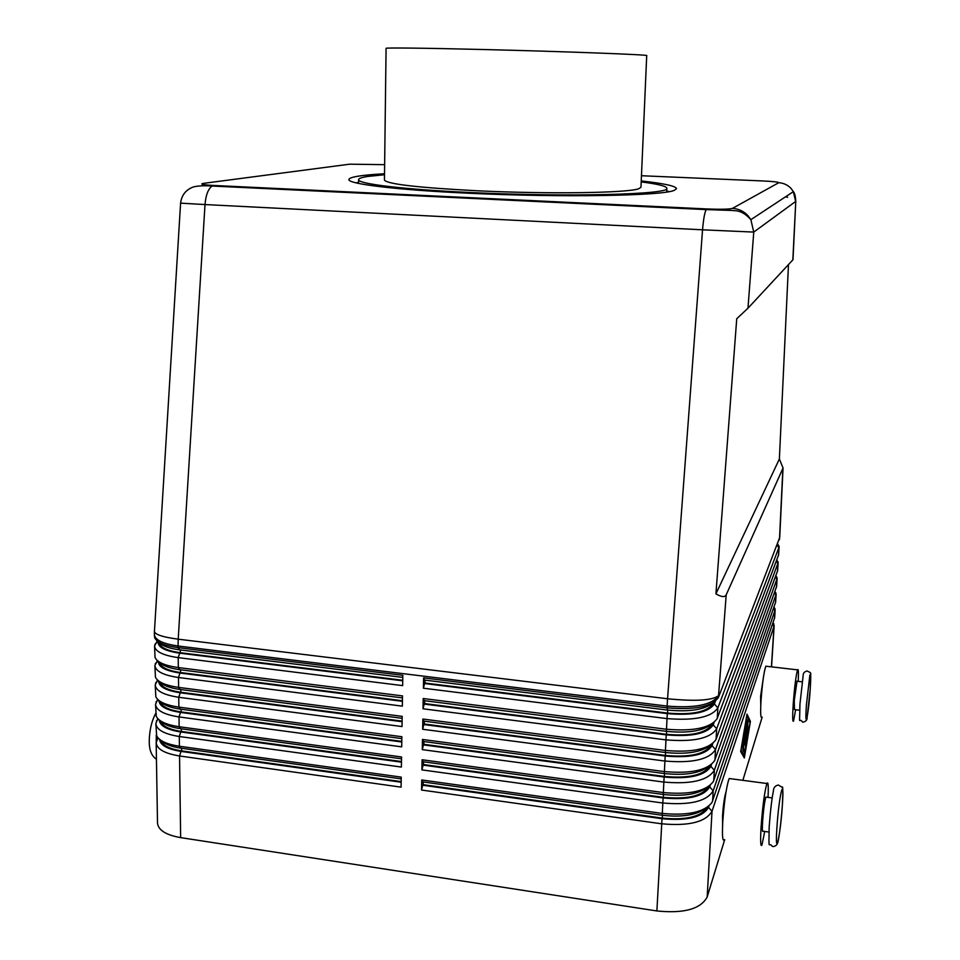 <?xml version="1.0" encoding="UTF-8"?>
<svg xmlns="http://www.w3.org/2000/svg" width="960" height="960" viewBox="0 0 960 960"><rect width="100%" height="100%" fill="white"/><g stroke="black" fill="none" stroke-linecap="round" stroke-linejoin="round"><path stroke-width="1.44" d="M708.24 786.756C702.48 796.008 687.504 799.536 663.324 797.328L423.516 764.544L423.564 761.808M791.148 188.544C787.8 184.968 783.66 183.024 778.74 182.712L732.468 208.38C738.636 208.788 743.832 211.248 748.056 215.772L750.864 219.684L753.756 232.08L795.636 201.48L793.368 191.64L791.148 188.544M792.84 259.884L795.792 201.024L792.996 259.704L747.972 308.22L753.756 232.08L702.552 229.812L667.56 698.76L178.212 639.18L205.008 204.564L702.552 229.812C703.404 219.468 704.616 212.724 706.176 209.604L212.16 186.048C208.212 188.808 205.824 194.988 205.008 204.564L180.588 203.148L160.212 536.832M787.644 197.268L785.484 196.848M175.944 279.036L175.896 279.864M788.484 264.588L779.376 458.988L783.048 467.988L726.204 594.828C724.956 597.432 721.536 597.108 715.92 593.868L736.74 318.72L747.972 308.22M779.712 537.432L718.452 697.404C711.996 706.68 694.848 710.16 667.02 707.856L423.588 677.88L423.408 688.212L666.48 718.536C694.308 720.864 711.432 717.312 717.864 707.88L779.124 546.888L778.62 554.82L717.168 718.596C710.472 728.004 693.396 731.544 665.952 729.192L423.216 698.52L423.024 708.792L665.424 739.812C693.168 742.188 710.256 738.516 716.676 728.784L778.128 562.728L777.624 570.624L715.896 739.68C708.948 749.232 691.944 752.808 664.896 750.408L422.844 719.04L422.652 729.264L664.368 760.98C692.028 763.392 709.08 759.588 715.5 749.58L777.132 578.508L776.628 586.38L714.612 760.68C707.436 770.34 690.516 773.952 663.84 771.516L422.472 739.464L422.292 749.628L663.312 782.016C690.9 784.476 707.904 780.564 714.336 770.256L776.136 594.228L775.644 602.064L713.328 781.572C705.924 791.328 689.076 794.976 662.796 792.492L422.1 759.768L421.92 769.884L662.268 802.944C689.772 805.452 706.74 801.408 713.172 790.824L775.152 609.876L774.66 617.676L712.032 802.368C704.424 812.22 687.66 815.88 661.752 813.36L421.74 779.964L421.548 790.032L661.236 823.752C688.656 826.308 705.588 822.144 712.02 811.284L774 626.316L773.112 622.572M421.74 779.964L422.772 781.884L662.208 815.268C682.092 817.464 696.6 815.124 705.72 808.272M662.028 818.724L656.88 910.956C683.976 913.68 700.74 909.036 707.172 897.012L712.02 811.284L708.564 807.384C702.636 817.272 687.12 821.052 662.028 818.724L422.712 785.232L421.548 790.032M422.1 759.768L423.144 761.748L663.24 794.46C683.544 796.632 698.196 794.268 707.184 787.392M775.152 609.876L774.048 606.996M710.304 785.244L709.716 786.912C703.776 796.548 688.236 800.22 663.072 797.94L423.084 765.108L421.92 769.884M422.472 739.464L423.516 741.492L664.296 773.532C685.02 775.68 699.804 773.304 708.636 766.416M776.136 594.228L774.972 591.36M711.552 764.412L710.868 766.332C704.928 775.716 689.352 779.28 664.116 777.036L423.444 744.876L422.292 749.628M422.844 719.04L423.888 721.128L665.34 752.496C686.496 754.608 701.412 752.22 710.088 745.332M777.132 578.508L775.908 575.664M712.836 743.46L712.032 745.644C706.092 754.764 690.468 758.22 665.172 756.012L423.816 724.536L422.652 729.264M423.216 698.52L424.26 700.668L666.396 731.34C687.996 733.428 703.032 731.028 711.528 724.152M778.128 562.728L776.832 559.908M714.12 722.4L713.196 724.848C707.256 733.692 691.596 737.04 666.228 734.868L424.2 704.088L423.024 708.792M423.588 677.88L424.632 680.088L667.464 710.064C689.496 712.128 704.664 709.728 712.956 702.864M779.124 546.888L777.756 544.092M715.416 701.22L714.36 703.932C708.432 712.512 692.736 715.74 667.284 713.616L424.572 683.52L423.408 688.212M161.724 740.832C165.312 744.36 171.732 746.808 180.984 748.176L401.208 778.884M158.004 737.832L156.168 742.74C156.888 749.136 164.688 753.552 179.544 755.976L401.088 787.152L401.244 777.12L179.412 746.244C167.004 744.348 159.432 740.88 156.66 735.84L155.844 723.6C156.576 729.828 164.388 734.136 179.28 736.5L401.4 767.064L401.556 756.972L179.148 726.732C166.524 724.836 158.892 721.392 156.252 716.388L155.532 704.352C156.252 710.424 164.076 714.612 179.016 716.94L401.712 746.856L401.868 736.728L178.872 707.112C166.044 705.228 158.364 701.796 155.844 696.84L155.208 685.008C155.928 690.912 163.776 695.004 178.74 697.272L402.024 726.564L402.18 716.364L178.608 687.396C165.552 685.512 157.824 682.116 155.448 677.208L154.884 665.568C155.604 671.304 163.464 675.288 178.476 677.496L402.336 706.152L402.492 695.904L178.344 667.572C165.06 665.712 157.296 662.34 155.052 657.48L154.56 646.044C155.28 651.6 163.164 655.464 178.2 657.624L402.66 685.632L402.816 675.324L178.068 647.652C164.568 645.792 156.756 642.468 154.656 637.668L154.368 634.596C155.088 640.056 162.984 643.86 178.044 645.996L178.212 639.18C163.104 637.188 155.184 634.644 154.44 631.548L154.368 634.596M156.168 742.74L157.5 823.056C158.232 830.136 165.948 834.996 180.648 837.624L179.544 755.976L181.032 751.416C167.4 749.208 160.248 745.176 159.576 739.332M157.224 640.992L154.56 646.044M157.344 660.564L154.884 665.568M157.488 680.028L155.208 685.008M157.644 699.396L155.532 704.352M161.196 721.308C164.7 724.86 171.216 727.332 180.732 728.712L401.52 758.796M157.824 718.668L155.844 723.6M401.472 762.156L180.768 731.964C166.92 729.768 159.756 725.772 159.264 719.988M160.668 701.688C164.1 705.276 170.7 707.76 180.468 709.152L401.832 738.612M401.784 741.984L180.504 712.416C166.44 710.22 159.252 706.26 158.964 700.536M160.152 681.996C163.488 685.584 170.172 688.08 180.204 689.484L402.144 718.308M402.096 721.704L180.252 692.772C165.936 690.588 158.748 686.664 158.676 681.012M159.648 662.196C162.876 665.808 169.644 668.316 179.94 669.72L402.468 697.908M402.408 701.316L179.976 673.02C165.432 670.836 158.232 666.96 158.388 661.38M159.144 642.312C162.264 645.924 169.104 648.444 179.676 649.848L402.78 677.388M402.732 680.82L179.712 653.16C164.916 651 157.704 647.16 158.1 641.652M746.712 726.324L745.8 733.92L745.596 729.768L744.372 744.828L745.488 726.492L745.872 724.584L746.1 729.024L747.288 719.82L745.536 747.732L746.424 726.288M768.048 797.376C768.564 785.868 768.192 781.248 766.92 783.516C764.64 791.076 762.684 805.656 761.064 827.232C760.272 841.428 760.572 847.332 761.964 844.968L764.736 831.444M724.32 839.628C722.58 841.932 722.064 836.028 722.76 821.904C724.056 803.352 725.988 789.456 728.544 780.24L729.24 778.524L730.56 778.692M722.592 825.192L722.532 815.808C723.24 805.644 724.308 797.976 725.736 792.78L726 792.072M666.684 190.992L669.204 191.592M356.016 182.844L358.572 182.388M481.044 49.464C424.08 48.048 385.044 47.64 386.076 48.324L384.444 180.072C387.024 184.104 418.104 187.68 477.696 190.788C549.288 194.244 628.788 192.948 638.844 188.688L640.968 187.236L646.704 55.608C650.712 54.768 563.376 51.444 481.044 49.464M641.208 181.908C657.912 184.032 666.444 186.144 666.816 188.244C671.508 194.448 567.924 197.28 470.016 192.492C402.636 189.396 357.3 183.78 358.596 179.64C358.692 178.452 361.692 177.396 367.608 176.472L384.516 174.732M641.244 180.936C664.116 183.48 675.876 186.048 676.524 188.64L674.388 190.284C663.816 195.852 560.664 197.712 467.064 193.152C395.4 189.84 347.484 183.864 348.876 179.484C349.668 176.94 361.56 175.032 384.528 173.76M706.008 209.904L699.96 208.62M330.3 191.016L327.276 191.532M746.94 737.436L747.816 720.924L747.804 730.668L746.64 737.4M762.156 717.156L742.848 780.324M724.692 839.676L707.172 897.012M656.88 910.956L180.648 837.624M768.888 832.032L763.116 831.216C762.324 832.524 762.168 829.236 762.612 821.34C763.512 809.388 764.592 801.312 765.864 797.088L766.44 797.16M744.444 756.276L750.06 722.472L746.892 715.836L741.084 750.348L744.444 756.276L743.304 756.132M743.856 748.488L744.888 750.36L744.54 753.468L743.424 750.528L744.828 730.068L743.544 748.452M795.648 709.74L793.56 721.008C792.552 722.544 792.432 717.06 793.188 704.544C794.52 686.892 795.984 675.324 797.556 669.864C798.42 668.352 798.636 672.192 798.216 681.36M797.04 681.228L794.268 700.44L794.472 709.596L799.596 710.22M766.632 666.3L765.828 666.204C763.932 671.616 762.336 683.1 761.028 700.68C760.344 713.136 760.632 718.62 761.88 717.12M760.764 705.768L760.584 696.408L763.452 677.052M706.992 807.492C700.968 816.804 686.064 820.344 662.28 818.1L423.144 784.656L422.712 785.232M709.056 805.956L708.564 807.384M715.92 593.868L779.376 458.988M159.42 642.648C160.2 647.484 167.172 650.844 180.336 652.716L402.744 680.268M746.1 729.024L745.332 728.928M159.744 662.316C160.644 667.248 167.592 670.656 180.6 672.552L402.42 700.74M160.068 681.936C161.136 686.928 168.072 690.384 180.864 692.28L402.108 721.116M740.688 751.56L746.988 714.144L750.42 721.356L744.348 757.956L740.688 751.56M160.416 701.532C161.688 706.56 168.588 710.016 181.128 711.912L401.796 741.384M743.556 737.892L742.92 750.552L743.556 737.892M743.604 751.8L743.46 749.868M160.764 721.044C162.24 726.084 169.104 729.552 181.38 731.448L401.484 761.532M423.144 784.656L423.192 781.944M750.42 721.356L749.472 721.248M401.16 782.22L181.032 751.416M161.124 740.448C162.768 745.512 169.62 748.992 181.644 750.888L401.172 781.584M713.316 702.66L712.884 703.752C707.148 712.02 692.04 715.128 667.536 713.076L425.016 683.028L425.064 680.136M712.02 723.864L711.72 724.656C705.984 733.188 690.9 736.404 666.468 734.316L424.632 703.572L424.692 700.716M710.748 744.936L710.556 745.464C704.82 754.236 689.772 757.56 665.412 755.436L424.26 724.008L424.308 721.188M709.488 765.9L709.404 766.14C703.668 775.176 688.656 778.608 664.368 776.436L423.888 744.336L423.936 741.552M809.82 675.396L806.412 704.964C804.456 733.14 808.512 715.584 810.24 689.028C811.02 676.62 810.876 672.072 809.82 675.396M663.324 797.328L663.468 794.496M763.032 180.96L762.816 180.948C773.352 181.464 778.656 182.052 778.74 182.712M179.676 649.848L178.068 647.652L178.044 645.996L667.104 706.08L667.56 698.76C695.424 701.52 712.416 700.476 718.56 695.628L726.204 594.828M154.452 631.284L160.236 536.604M782.868 468.756L779.472 539.676M779.736 537.168L783.048 467.988M732.468 208.38C729.228 209.292 720.672 209.484 706.776 208.944L213.78 185.472C202.704 184.836 199.308 184.128 203.58 183.348L349.668 164.184L384.636 164.664M641.472 175.728L762.816 180.948M706.776 208.944L706.188 209.592L732.108 210.456C734.976 211.092 741.504 209.232 750.816 219.612M213.78 185.472L212.16 186.048C203.964 185.46 197.58 185.808 193.02 187.056C185.688 189.948 181.548 195.312 180.612 203.148M663.072 797.94L662.208 815.268M772.44 624.564L774 626.316L771.432 666.852M664.116 777.036L663.24 794.46M712.596 801.072L713.172 790.824L709.716 786.912M773.376 608.904L774.984 610.704L774.492 618.516M665.172 756.012L664.296 773.532M713.76 780.552L714.336 770.256L710.868 766.332M774.324 593.184L775.968 595.032L775.476 602.88M666.228 734.868L665.34 752.496M714.924 759.924L715.5 749.58L712.032 745.644M775.272 577.392L776.964 579.3L776.472 587.172M667.284 713.616L666.396 731.34M716.088 739.188L716.676 728.784L713.196 724.848M776.22 561.54L777.96 563.496L777.468 571.404M718.452 697.38L718.56 695.628C712.128 704.892 694.98 708.372 667.104 706.08L667.464 710.064M717.276 718.344L717.864 707.88L714.36 703.932M777.168 545.616L778.968 547.632L778.464 555.564M180.984 748.176L179.412 746.244L179.28 736.5L180.768 731.964M179.94 669.72L178.344 667.572L178.2 657.624L179.712 653.16M180.204 689.484L178.608 687.396L178.476 677.496L179.976 673.02M180.468 709.152L178.872 707.112L178.74 697.272L180.252 692.772M180.732 728.712L179.148 726.732L179.016 716.94L180.504 712.416M156.204 745.26L156.288 734.916M776.904 827.748C778.98 795.024 784.656 772.356 782.376 804.996C780.468 835.98 774.684 861 776.904 827.748M748.392 722.016L747.624 721.908M747.804 730.668L747.06 730.572M662.28 818.1L662.424 815.304M180.336 652.716L180.3 649.92M180.6 672.552L180.564 669.792M180.864 692.28L180.828 689.568M181.128 711.912L181.092 709.236M181.38 731.448L181.344 728.796M744.888 750.36L743.64 750.192M181.644 750.888L181.608 748.26M712.884 703.752L712.932 702.888M667.536 713.076L667.68 710.088M711.72 724.656L711.756 724.02M666.468 734.316L666.624 731.364M665.412 755.436L665.568 752.52M664.368 776.436L664.512 773.568M802.548 722.112C798.708 715.98 799.572 729.948 799.932 704.256L803.148 675.72C802.968 673.296 804.3 671.712 807.144 670.968C812.4 674.22 810.396 668.856 810.252 688.968L807.096 717.444C807.348 719.796 806.028 721.368 803.124 722.184M773.352 846.576C775.44 846.18 776.796 845.136 777.444 843.432C778.236 842.568 780.72 827.628 782.388 804.876C783.012 791.136 782.928 785.268 782.136 787.284L778.308 785.016C775.092 785.688 773.448 787.74 773.388 791.184C771.852 798.432 770.448 810.3 769.176 826.8C768.804 853.86 768.48 840.624 772.416 846.456M156.444 759.216C151.608 756.144 149.208 750.156 149.244 741.264C149.448 730.38 151.596 721.116 155.676 713.46M750.864 219.684L793.38 191.64C794.664 193.044 795.468 196.152 795.792 201.024M774.168 625.464L771.552 666.864M772.968 622.98L773.928 623.988M773.892 607.428L774.948 608.544M774.816 591.804L775.968 593.04M775.74 576.12L777 577.452M776.664 560.364L778.02 561.804M777.588 544.524L779.04 546.084M158.46 738.324L156.768 739.908M158.34 719.184L156.36 721.032M158.22 699.924L155.964 702.06M158.1 680.568L155.568 682.968M157.992 661.092L155.184 663.78M157.896 641.508L154.8 644.472M358.596 179.64L358.56 183.42M797.556 669.864L765.828 666.204M796.692 681.192L802.152 681.828M729.24 778.524L766.92 783.516M666.816 188.244L666.636 192.024M772.188 797.928L765.864 797.088"/></g></svg>
